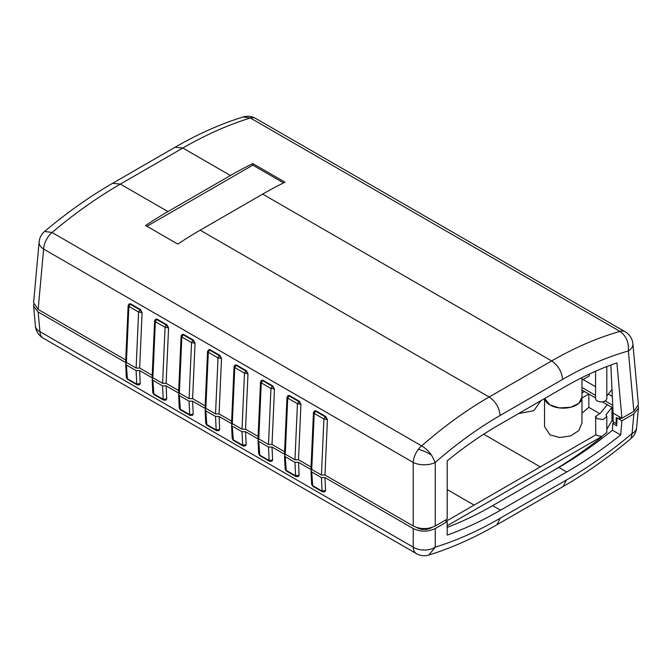 <?xml version="1.0" encoding="UTF-8"?>
<svg xmlns="http://www.w3.org/2000/svg" width="672" height="672" viewBox="0 0 672 672"><rect width="100%" height="100%" fill="white"/><g stroke="black" fill="none" stroke-linecap="round" stroke-linejoin="round"><path stroke-width="1.01" d="M446.309 521.153L596.123 434.666L597.215 435.557L601.776 436.489L447.191 525.739M597.215 418.748L595.577 416.455L600.331 413.246L607.261 404.67L611.957 407.383L605.993 414.767L606.799 416.455L603.338 419.446L597.215 418.748M595.568 416.455L595.787 434.86M544.631 398.513A18.724 10.811 0 0 0 550.007 404.989L559.44 407.929L570.679 407.266L578.726 403.427L581.96 397.345A18.724 10.811 0 0 1 570.402 407.333A18.724 10.811 0 0 1 550.007 404.989L544.631 398.521M581.96 422.999L578.81 430.626L570.469 435.968L559.65 437.514L550.007 434.843L544.522 426.544M541.002 400.613L533.854 410.676L518.473 413.616M581.96 392.91L584.422 391.49L588.832 394.036L581.96 398M581.96 413.196L588.832 407.35L588.832 394.036M599.306 413.398L588.832 407.35M613.099 421.361L611.957 420.706L606.808 429.274M611.957 420.706L611.957 407.383M606.808 416.455L606.808 432.541L601.776 436.489M601.776 436.985C584.674 450.601 567.412 462.437 550.007 472.5L490.165 507.049M581.96 390.054L595.568 397.908M602.305 401.797L612.856 407.887M447.191 527.402A380.646 219.769 120 0 0 492.643 505.63L558.827 467.418A380.646 219.769 120 0 0 612.461 430.223L612.755 423.52L614.41 422.562M612.755 423.52L616.728 425.813L617.072 417.984L621.928 420.781L620.642 434.944C602.759 449.198 584.783 461.546 566.731 471.979L500.539 510.191C482.488 520.607 464.705 528.906 447.191 535.08L447.191 521.665L444.99 520.388M33.734 304.366L33.6 306.104L38.144 311.993L126.412 362.956L125.681 364.014L126.403 364.997L136.114 370.6L139.65 370.6L152.88 378.244L152.149 379.302L152.88 380.276L162.59 385.888L166.118 385.879L179.357 393.523L178.626 394.582L179.357 395.564L189.067 401.167L192.595 401.167L205.834 408.811L205.103 409.87L205.834 410.852L215.536 416.455L219.072 416.455L232.31 424.091L231.58 425.158L232.302 426.132L242.012 431.735L245.549 431.735L258.779 439.379L258.048 440.437L258.779 441.42L268.489 447.023L272.017 447.023L285.256 454.667L284.525 455.725L285.256 456.708L294.966 462.311L298.494 462.311L311.732 469.946L311.002 471.013L311.732 471.988L321.434 477.59L324.971 477.59L325.567 490.493L324.761 491.803L322.451 491.845L322.064 491.064L325.567 490.493L324.954 491.669M311.002 471.013L311.623 484.327L312.354 485.461L322.064 491.064L321.434 477.59M298.494 462.311L299.099 475.205L298.284 476.524L295.974 476.557L295.588 475.784L299.099 475.205L298.477 476.381M284.525 455.725L285.146 469.039L285.886 470.182L295.588 475.784L294.966 462.311M272.017 447.023L272.622 459.925L271.807 461.236L269.506 461.278L269.119 460.496L272.622 459.925L272 461.101M258.048 440.437L258.67 453.76L259.409 454.894L269.119 460.496L268.489 447.023M245.549 431.735L246.145 444.637L245.33 445.948L243.029 445.99L242.642 445.217L246.145 444.637L245.532 445.813M231.58 425.158L232.193 438.472L232.932 439.606L242.642 445.217L242.012 431.735M219.072 416.455L219.668 429.349L218.862 430.668L216.552 430.71L216.166 429.929L219.668 429.349L219.055 430.525M205.103 409.87L205.724 423.184L206.455 424.326L216.166 429.929L215.536 416.455M192.595 401.167L193.2 414.07L192.385 415.38L190.075 415.422L189.689 414.641L193.2 414.07L192.578 415.246M178.626 394.582L179.248 407.904L179.987 409.038L189.689 414.641L189.067 401.167M166.118 385.879L166.723 398.782L165.908 400.092L163.607 400.134L163.22 399.361L166.723 398.782L166.102 399.958M152.149 379.302L152.771 392.616L153.51 393.75L163.22 399.361L162.59 385.888M139.65 370.6L140.246 383.494L139.432 384.812L137.13 384.854L136.744 384.073L140.246 383.494L139.633 384.67M125.681 364.014L126.294 377.328L127.033 378.47L136.744 384.073L136.114 370.6M431.735 527.528L431.306 527.78A9.988 5.762 180 0 1 417.186 527.78L416.766 527.528M447.191 521.665L435.263 528.553L435.263 547.151L428.862 555.022C451.265 548.117 473.953 538.028 496.936 524.756L563.136 486.536L566.353 480.052C588.437 467.292 610.344 451.786 632.075 433.524A15.599 8.98 5.2 0 0 636.594 427.913L636.594 427.913A15.599 15.599 0 0 1 631.092 438.438L632.075 433.524L633.856 413.893L638.4 408.005L638.266 406.266M38.144 311.993L39.925 331.624A15.599 8.98 174.8 0 1 35.406 326.012L35.406 326.012A15.599 15.599 0 0 0 43.142 338.108L416.447 553.636A15.599 9.005 -60 0 1 413.322 548.159A15.599 9.005 -60 0 1 413.23 547.151L413.23 528.553L324.971 477.59M435.263 528.553C427.921 531.989 420.58 531.989 413.23 528.553M633.856 413.893L621.928 420.781M612.461 430.223L620.642 434.944M566.353 480.052L500.161 518.263C478.078 531.006 456.448 540.632 435.263 547.151A15.599 9.92 180 0 1 413.23 547.151L39.925 331.624A15.599 9.005 120 0 0 40.009 332.632A15.599 9.005 120 0 0 43.142 338.108M428.862 555.022L428.828 555.038A15.599 15.599 0 0 1 416.447 553.636M500.161 415.447L562.649 379.369C561.733 371.465 558.062 365.316 551.636 360.94L262.668 194.107L200.18 230.177L489.149 397.009C495.583 401.394 499.254 407.534 500.161 415.447C478.086 428.207 456.448 443.873 435.263 462.445L435.263 526L447.191 519.12L447.191 460.874C464.108 447.048 481.278 435.103 498.691 425.04L564.875 386.828C582.296 376.774 599.634 368.802 616.904 362.897L621.928 418.236L633.856 411.348L628.37 350.96C628.992 342.376 626.186 335.849 619.97 331.38C597.366 337.84 574.585 347.693 551.636 360.94L489.149 397.009C466.192 410.281 443.688 426.569 421.638 445.889L52.03 232.495A15.599 9.005 120 0 0 48.812 235.922A15.599 9.005 120 0 0 43.63 249.06A15.599 8.98 -174.8 0 1 39.11 241.954A15.599 15.599 0 0 1 44.604 231.42L52.03 232.495C74.634 213.494 97.415 197.358 120.364 184.094L182.851 148.025C205.808 134.778 228.312 124.765 250.362 117.986L243.138 116.978C220.735 123.883 198.047 133.972 175.064 147.244L182.851 148.025L230.454 175.51L167.975 211.579L120.364 184.094L112.577 183.322C89.653 196.568 67.007 212.596 44.621 231.412M581.96 380.167L589.369 375.892L589.285 374.077M595.568 371.23L595.568 398.622A5.62 3.242 0 0 0 601.188 401.864A5.62 3.242 0 0 0 606.808 398.622L606.808 366.584M606.808 395.926L611.999 389.5M612.738 405.283L605.161 400.915M595.568 395.38L581.96 387.517M583.094 379.512L595.568 386.719M608.303 394.069L612.318 396.388M616.837 423.209L616.19 423.587L616.19 417.472L619.282 419.252L621.482 417.984M129.251 303.954L130.208 304.206L128.881 306.415L128.15 305.55L125.681 361.393L126.403 362.443L136.114 368.054L139.65 368.046L142.094 312.623L138.592 312.026L139.91 309.809L142.094 312.623L140.423 309.515L139.91 309.809L130.208 304.206L130.721 303.912L140.423 309.515M155.728 319.234L156.685 319.494L155.358 321.703L154.619 320.838L152.149 376.673L152.88 377.731L162.59 383.334L166.118 383.334L168.571 327.911L165.068 327.306L166.387 325.097L168.571 327.911L166.9 324.803L166.387 325.097L156.685 319.494L157.189 319.2L166.9 324.803M182.196 334.522L183.154 334.774L181.835 336.991L181.096 336.118L178.626 391.961L179.357 393.019L189.067 398.622L192.595 398.622L195.048 343.199L191.545 342.594L192.864 340.385L195.048 343.199L193.376 340.082L192.864 340.385L183.154 334.774L183.666 334.48L193.376 340.082M208.673 349.81L209.63 350.062L208.312 352.271L207.572 351.406L205.103 407.249L205.834 408.299L215.536 413.91L219.072 413.902L221.525 358.478L218.014 357.882L219.341 355.664L221.525 358.478L219.853 355.37L219.341 355.664L209.63 350.062L210.143 349.768L219.853 355.37M235.15 365.089L236.107 365.35L234.78 367.559L234.049 366.694L231.58 422.528L232.302 423.587L242.012 429.19L245.549 429.19L247.993 373.766L244.49 373.162L245.809 370.952L247.993 373.766L246.322 370.658L245.809 370.952L236.107 365.35L236.62 365.056L246.322 370.658M261.626 380.377L262.576 380.629L261.257 382.847L260.518 381.973L258.048 437.816L258.779 438.875L268.489 444.478L272.017 444.478L274.47 389.054L270.967 388.45L272.286 386.24L274.47 389.054L272.798 385.938L272.286 386.24L262.576 380.629L263.088 380.335L272.798 385.938M288.095 395.665L289.052 395.917L287.734 398.126L286.994 397.261L284.525 453.104L285.256 454.154L294.966 459.757L298.494 459.757L300.947 404.334L297.444 403.729L298.763 401.52L300.947 404.334L299.275 401.226L298.763 401.52L289.052 395.917L289.565 395.623L299.275 401.226M314.572 410.945L315.529 411.205L314.21 413.414L313.471 412.549L311.002 468.384L311.732 469.442L321.434 475.045L324.971 475.045L327.424 419.622L323.912 419.017L325.24 416.808L327.424 419.622L325.744 416.514L325.24 416.808L315.529 411.205L316.042 410.903L325.744 416.514M621.928 418.236L613.099 413.137L613.099 421.806L616.19 423.587M129.444 303.803L130.721 303.912M155.921 319.091L157.189 319.2M182.389 334.37L183.666 334.48M208.866 349.658L210.143 349.768M235.343 364.946L236.62 365.056M261.82 380.226L263.088 380.335M288.288 395.514L289.565 395.623M314.765 410.802L316.042 410.903M619.282 416.707L619.282 419.252M613.099 413.137L610.856 365.047M125.74 360.016L38.144 309.448L33.6 302.618L39.11 241.954M152.216 375.304L139.65 368.046M178.685 390.592L166.118 383.334M205.162 405.871L192.595 398.622M231.638 421.159L219.072 413.902M258.115 436.447L245.549 429.19M284.584 451.727L272.017 444.478M311.06 467.015L298.494 459.757M435.263 526C427.921 529.435 420.58 529.435 413.23 526L324.971 475.045M38.144 309.448L43.63 249.06L413.23 462.445A15.599 9.005 -60 0 1 418.412 449.316A15.599 4.981 -154.3 0 1 431.306 454.986A15.599 4.981 25.7 0 1 431.542 455.137L435.263 462.445A15.599 8.039 180 0 1 413.23 462.445L413.23 526M633.856 411.348L638.4 404.519L632.89 343.854A15.599 15.599 0 0 0 625.153 331.75A15.599 9.005 -60 0 0 619.97 331.38L250.362 117.986A15.599 9.005 120 0 1 255.553 118.364A15.599 15.599 0 0 0 243.172 116.962M562.649 379.369C584.732 366.626 606.64 357.16 628.37 350.96A15.599 8.98 -5.2 0 0 632.89 343.854M167.975 211.579A405.611 234.175 -60 0 0 145.606 225.506L177.811 244.104A405.611 234.175 120 0 1 200.18 230.177M283.592 182.902L252.823 165.144L146.933 226.279M262.668 194.107A405.611 234.175 -60 0 1 285.037 182.196L252.823 163.598L252.823 165.144M252.823 163.598A405.611 234.175 120 0 0 230.454 175.51M474.113 505.109L447.191 489.569M483.689 434.213L540.296 466.897M322.451 491.845L312.74 486.242L311.732 471.988M295.974 476.557L286.272 470.954L285.256 456.708M269.497 461.278L259.795 455.675L258.779 441.42M243.029 445.99L233.318 440.387L232.302 426.132M216.552 430.702L206.842 425.099L205.834 410.852M190.075 415.422L180.373 409.819L179.357 395.564M163.607 400.134L153.896 394.531L152.88 380.276M137.13 384.854L127.42 379.243L126.403 364.997M558.827 467.418L566.731 471.979M492.643 505.63L500.539 510.191M496.952 524.748L500.161 518.263M418.412 449.316A15.599 9.005 -60 0 1 421.638 445.889C425.3 448.022 428.61 451.105 431.542 455.137M321.434 475.045L323.912 419.017L314.21 413.414L311.732 469.442M294.966 459.757L297.444 403.729L287.734 398.126L285.256 454.154M268.489 444.478L270.967 388.45L261.257 382.847L258.779 438.875M242.012 429.19L244.49 373.162L234.78 367.559L232.302 423.587M215.536 413.91L218.014 357.882L208.312 352.271L205.834 408.299M189.067 398.622L191.545 342.594L181.835 336.991L179.357 393.019M162.59 383.334L165.068 327.306L155.358 321.703L152.88 377.731M136.114 368.054L138.592 312.026L128.881 306.415L126.403 362.443M112.526 183.347L175.048 147.252M581.96 423.192L581.96 377.622M544.522 426.67L544.522 398.58M311.623 484.327L312.74 486.242M285.146 469.039L286.272 470.954M258.67 453.76L259.795 455.675M232.193 438.472L233.318 440.387M205.724 423.184L206.842 425.099M179.248 407.904L180.373 409.819M152.771 392.616L153.896 394.531M126.294 377.328L127.42 379.243M33.6 306.104L35.406 326.012M638.4 408.005L636.594 427.913M563.128 486.545C586.043 473.298 608.689 457.262 631.075 438.455M129.083 304.013L128.15 305.55M155.56 319.301L154.619 320.838M182.028 334.58L181.096 336.118M208.505 349.868L207.572 351.406M234.982 365.156L234.049 366.694M261.458 380.436L260.518 381.973M287.927 395.724L286.994 397.261M314.404 411.004L313.471 412.549M255.553 118.364L625.153 331.75"/></g></svg>
